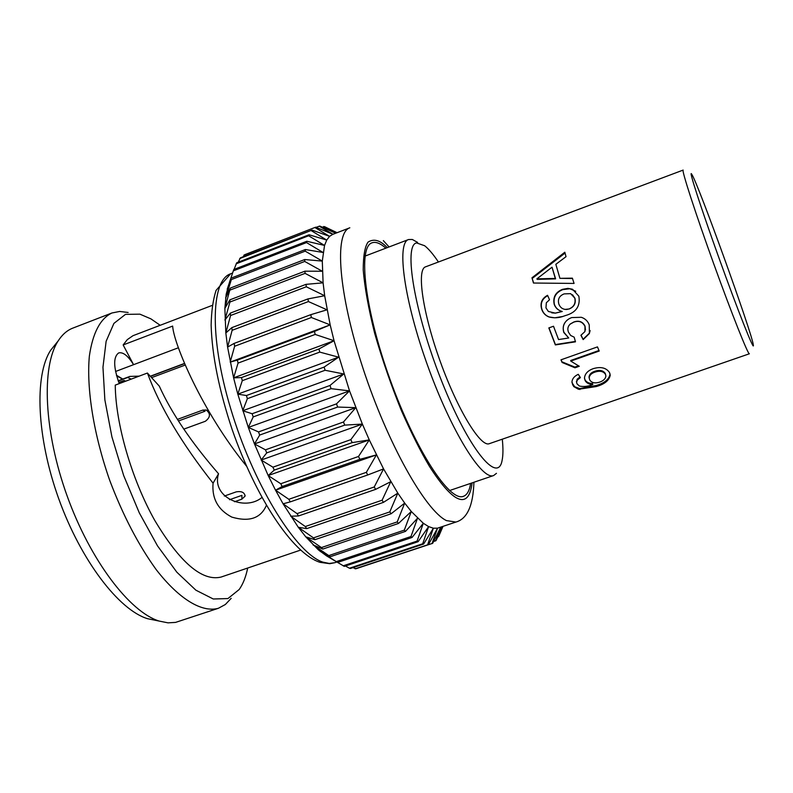 <?xml version="1.0" encoding="UTF-8"?>
<svg xmlns="http://www.w3.org/2000/svg" width="793" height="793" viewBox="0 0 793 793"><rect width="100%" height="100%" fill="white"/><g stroke="black" fill="none" stroke-linecap="round" stroke-linejoin="round"><path stroke-width="1.19" d="M496.468 473.332L493.633 475.542C482.085 480.756 451.217 431.253 427.754 365.95C404.152 300.706 396.322 242.896 408.544 239.536L412.31 239.476L417.614 242.4M425.534 266.844C416.454 269.412 422.689 312.948 440.234 361.449C457.68 410.001 480.657 447.5 489.291 443.683L749.385 353.777C748.195 355.076 731.632 313.493 713.422 262.959C695.193 212.425 681.415 169.841 683.16 170.079L425.534 266.844M438.42 261.997C433.325 254.394 428.735 248.972 424.642 245.731L416.573 242.926C403.25 245.007 414.58 313.057 441.542 380.828C468.356 448.739 497.786 484.642 502.078 460.505C503.159 455.39 503.228 448.293 502.296 439.183M115.56 371.481L178.415 347.75M261.948 497.469C244.769 511.812 211.047 497.181 218.541 473.768C191.301 442.375 171.546 413.153 159.274 386.092L147.409 373.037L115.253 385.111C115.57 423.69 131.697 479.428 154.734 520.377C180.09 562.703 202.205 581.596 221.059 577.066L300.557 550.094M122.776 379.064L116.432 375.208M119.267 383.604C113.359 367.159 113.181 356.929 118.702 352.925C123.064 351.854 128.02 355.779 133.571 364.681L123.153 344.945L172.656 326.082C173.548 343.191 201.7 411.022 246.524 466.155M218.541 473.768L213.069 483.185C181.845 443.654 159.958 406.948 147.409 373.037M266.379 505.29L266.359 505.419C260.778 518.315 249.26 522.21 231.814 517.105C218.035 509.889 211.79 498.579 213.069 483.185M118.484 380.68L117.959 380.154M150.452 376.388L184.62 363.581M185.245 365.048L151.592 377.646M177.543 419.348L202.79 410.1L206.15 410.001C210.769 413.579 210.502 417.336 205.347 421.271L183.798 429.132M224.32 496.061L236.314 491.838C241.657 490.996 244.571 492.433 245.057 496.15L241.855 499.174L234.54 501.741M56.016 343.607L50.663 350.258C34.218 375.297 36.567 437.429 58.811 498.975C80.955 560.552 118.801 609.886 147.439 618.669L155.805 620.384M212.316 305.355L133.006 335.687L127.286 339.632L123.153 344.945M247.694 568.026C245.88 576.898 243.045 584.054 239.189 589.506L227.948 598.556L213.267 598.993L195.891 590.19L176.859 572.219L157.52 545.881L139.31 512.873L123.688 475.582L111.922 436.903L104.864 399.87L102.961 367.248L106.133 341.268L113.905 323.405L125.492 314.365L139.915 314.167L150.938 318.875L160.166 325.279M229.474 499.719L241.924 495.347L241.855 499.174M202.79 410.1L205.05 411.23L178.534 420.944M125.71 381.185L124.055 380.452L122.518 382.385M124.055 380.452L118.791 382.424M118.256 380.997L127.614 377.488L131.271 379.094M218.392 608.281L175.61 622.386L168.027 622.852L159.145 621.068C129.685 612.018 90.323 560.433 67.137 495.972C43.853 431.551 41.236 366.713 58.147 340.94C62.231 334.587 67.127 330.314 72.827 328.114L111.922 312.987C100.245 318.588 92.722 332.971 89.351 356.136C86.358 388.6 93.703 434.742 109.801 480.588C122.965 515.361 138.438 545.039 156.201 569.622C179.476 599.587 202.185 612.84 218.392 608.281L225.341 604.514L231.189 598.328M128.129 312.472L119.684 311.451L111.922 312.987M233.34 270.839L306.514 242.579L306.832 241.26L233.776 269.491L227.194 289.247L231.358 279.513L225.628 298.059L230.327 288.087L224.865 308.358L229.911 299.833L229.93 302.034L224.925 320.045L230.396 313.066L230.575 315.515L225.836 333.001L231.804 327.648L232.141 330.304L227.591 347.076L234.143 343.399L234.639 346.244L230.198 362.094L237.385 360.111L238.039 363.105L233.608 377.855L241.498 377.567L242.291 380.67L237.811 394.151L246.435 395.529L247.366 398.691L242.727 410.744L252.124 413.738L253.195 416.91L248.308 427.427L258.508 431.917L259.678 435.06L254.474 443.941L265.477 449.819L266.735 452.882L261.135 460.049L272.921 467.176L274.259 470.12L268.183 475.542L280.752 483.74L282.139 486.525L275.538 490.193L288.83 499.293L290.258 501.88L283.071 503.803L297.058 513.616L298.495 515.965L290.694 516.213L305.305 526.532L306.732 528.624L298.297 527.266L313.463 537.882L314.871 539.696L305.771 536.841L321.433 547.566L322.791 549.073L313.027 544.841L330.394 556.676L319.985 551.194L337.59 562.455L326.547 555.873L318.38 549.846L305.771 536.841L298.297 527.266L283.071 503.803L275.538 490.193L268.183 475.542L254.474 443.941L248.308 427.427L237.811 394.151L233.608 377.855L227.591 347.076L225.836 333.001L224.865 308.358L226.193 294.163L229.593 281.971M243.907 255.138L315.654 227.194L244.7 254.722L243.164 256.773M239.684 258.587L312.026 230.079L240.368 257.864L238.217 262.205M236.136 263.821L308.626 235.769L309.062 234.768L236.701 262.79L234.094 269.362M230.495 279.265L229.514 282.001M326.547 555.873L344.311 566.38L418.129 541.678L417.118 541.074L423.303 523.261L428.607 526.592L422.709 543.76L349.445 568.224L350.476 568.462L423.621 544.028L422.709 543.76M352.855 567.659L356.037 568.73L428.478 544.553L355.115 568.809M359.814 567.461L432.681 543.304L440.789 527.137M345.421 566.004L349.445 568.224M127.614 377.488L129.814 376.427L139.172 376.13M328.629 228.652L337.094 232.706M322.186 227.115L324.684 226.719L336.946 232.755M323.812 226.481L335.826 233.192M316.04 227.343L319.896 226.084L335.677 233.251M319.123 226.154L332.991 234.272L315.654 227.194M314.98 227.561L329.571 236.354L326.726 240.071L324.535 245.443L322.295 261.095L323.098 282.843L324.674 295.739L330.175 324.872L334.051 340.732L349.535 390.88L362.371 424.086L369.28 439.907L383.564 468.901L397.818 493.137L404.698 503.099L411.289 511.485L423.303 523.261L412.073 537.456L410.972 536.534L417.514 518.216L405.501 531.379L404.311 530.13L411.289 511.485L398.482 523.459L397.224 521.903L404.698 503.099L391.108 513.765L389.789 511.901L397.818 493.137L383.445 502.365L382.097 500.214L390.751 481.688L375.614 489.38L374.246 486.971L383.564 468.901L367.714 474.977L366.346 472.341L376.378 454.914L359.863 459.316L358.505 456.481L369.28 439.907L352.161 442.623L350.843 439.629L362.371 424.086L344.727 425.117L343.468 422.005L355.76 407.661L337.669 407.047L336.49 403.865L349.535 390.88L331.097 388.669L330.007 385.467L343.795 373.969L325.1 370.272L324.129 367.09L338.611 357.177L319.767 352.102L318.915 348.989L334.051 340.732L315.178 334.438L314.454 331.434L330.175 324.872L311.371 317.507L310.797 314.662L327.043 309.815L308.408 301.558L307.971 298.902L324.674 295.739L306.296 286.779L306.019 284.35L323.098 282.843L305.067 273.367L304.938 271.176L322.305 271.246L304.71 261.442L304.73 259.539L322.295 261.095L305.196 251.153L305.374 249.537L323.048 252.471L306.514 242.579M473.917 482.263C473.173 505.637 467.176 518.909 455.925 522.052L446.449 520.595C425.415 510.573 387.361 443.019 362.907 368.031C338.294 293.023 334.131 232.636 349.822 227.789L332.614 234.431L329.571 236.354L312.026 230.079M311.461 230.763L326.726 240.071L309.062 234.768M308.626 235.769L324.535 245.443L306.832 241.26M227.194 289.247L228.037 288.92M231.625 277.937L305.374 249.537M231.338 279.582L305.196 251.153M230.327 288.087L304.73 259.539M230.188 290.02L304.71 261.442M229.911 299.833L304.938 271.176M229.93 302.034L305.067 273.367M230.396 313.066L306.019 284.35M230.575 315.515L306.296 286.779M231.804 327.648L307.971 298.902M232.141 330.304L308.408 301.558M234.143 343.399L310.797 314.662M234.639 346.244L311.371 317.507M230.198 362.094L330.175 324.872M237.385 360.111L314.454 331.434M238.039 363.105L315.178 334.438M233.608 377.855L334.051 340.732M241.498 377.567L318.915 348.989M242.291 380.67L319.767 352.102M237.811 394.151L338.611 357.177M246.435 395.529L324.129 367.09M247.366 398.691L325.1 370.272M242.727 410.744L343.795 373.969M252.124 413.738L330.007 385.467M253.195 416.91L331.097 388.669M248.308 427.427L349.535 390.88M258.508 431.917L336.49 403.865M259.678 435.06L337.669 407.047M254.474 443.941L355.76 407.661M265.477 449.819L343.468 422.005M266.735 452.882L344.727 425.117M261.135 460.049L362.371 424.086M272.921 467.176L350.843 439.629M274.259 470.12L352.161 442.623M268.183 475.542L369.28 439.907M280.752 483.74L358.505 456.481M282.139 486.525L359.863 459.316M275.538 490.193L376.378 454.914M288.83 499.293L366.346 472.341M290.258 501.88L367.714 474.977M297.058 513.616L374.246 486.971M298.495 515.965L375.614 489.38M305.305 526.532L382.097 500.214M306.732 528.624L383.445 502.365M313.463 537.882L389.789 511.901M314.871 539.696L391.108 513.765M443.009 526.393L438.579 536.643L437.786 536.911M442.742 526.483L438.579 536.643M321.433 547.566L397.224 521.903M322.791 549.073L398.482 523.459M442.544 526.542L436.2 540.33L433.503 541.678M440.878 527.107L435.635 540.965M329.095 555.487L404.311 530.13M330.394 556.676L405.501 531.379M427.675 544.593L433.365 528.217L437.538 528.178L431.997 543.641M428.478 544.553L437.538 528.178L455.925 522.052M336.371 561.583L410.972 536.534M337.59 562.455L412.073 537.456M343.181 565.825L417.118 541.074M418.129 541.678L428.607 526.592L433.365 528.217L423.621 544.028M387.281 247.634L386.201 246.583C379.649 240.041 373.582 238.554 368.011 242.133C364.849 246.732 363.253 255.951 363.224 269.789C364.572 286.897 368.398 308.14 374.712 333.506C382.434 360.151 391.346 385.894 401.446 410.724C411.508 433.365 420.825 451.891 429.409 466.324C441.324 484.919 449.928 493.93 455.856 497.538C464.807 502.762 470.219 497.875 472.103 482.878M385.844 248.179C380.343 243.292 375.753 241.508 372.066 242.807C357.633 246.881 364.661 309.32 390.067 379.54C415.314 449.819 449.75 502.375 463.459 496.299C467.127 494.951 469.525 490.649 470.645 483.373M566.024 256.684L555.834 264.317L559.927 278.343L572.387 278.155L574.073 283.428L533.461 283.032L531.974 277.798L564.824 252.224L566.024 256.684M547.557 295.303L549.519 299.734L546.337 302.767L545.961 307.892L548.399 311.49L555.298 313.106L562.078 311.471C558.193 310.45 555.566 308.061 554.188 304.314C552.761 297.187 555.536 292.191 562.515 289.336L567.947 288.374L572.496 289.227L578.86 296.215C580.496 306.098 576.115 312.521 565.726 315.465L564.071 316.03C559.115 317.963 554.099 318.28 549.024 316.982C545.356 315.535 542.898 312.908 541.659 309.111C539.934 303.025 541.897 298.416 547.557 295.303M583.172 339.592L580.922 335.28L584.937 331.573L584.976 326.399C582.587 321.76 578.821 320.352 573.686 322.166L570.137 324.168C567.788 326.429 567.253 329.125 568.522 332.267L570.663 335.469L574.172 337.174L575.48 341.823L555.348 344.925L548.825 327.925L553.504 326.24L558.559 339.563L568.72 337.987L563.813 332.505C562.108 326.528 563.982 321.889 569.433 318.578L571.674 317.577L581.309 317.289C585.175 318.578 587.821 321.115 589.239 324.902L589.397 333.516L583.172 339.592L581.091 335.181M562.118 362.48L574.975 367.793L579.267 366.277L570.762 361.093L599.211 351.041L597.466 346.898L560.968 359.834L562.118 362.48L561.157 359.764M578.275 374.316L580.397 377.597L577.284 380.095L576.59 382.226L576.987 383.812L579.396 386.032C583.668 386.964 588.138 386.459 592.807 384.526C589.05 384.357 586.493 383.029 585.125 380.551L584.491 377.904C584.966 373.711 587.841 370.638 593.144 368.676C600.807 366.425 606.268 367.734 609.53 372.601L610.233 375.307C609.093 380.531 604.415 384.288 596.207 386.558L578.513 389.284L573.696 386.538L571.951 381.958C572.239 378.707 574.34 376.16 578.275 374.316M753.35 345.193L753.32 344.975C752.27 333.784 698.137 183.629 691.803 174.351C687.858 167.462 701.012 208.192 719.598 259.747C738.154 311.312 754.381 352.122 753.35 345.193M579.961 376.933L577.116 379.252L576.6 382.454M577.284 380.095L577.116 379.252M592.807 384.526L592.569 383.584C588.832 383.425 586.285 382.117 584.937 379.669L584.54 378.638M585.125 380.551L584.937 379.669M609.946 373.652L610.015 374.355C608.855 379.56 604.177 383.297 595.959 385.576L579.703 388.57L574.747 386.796L572.001 382.811M596.207 386.558L595.959 385.576M579.931 389.522L579.703 388.57M572.724 385.061L572.546 384.179M605.674 374.851L605.247 373.424C603.166 370.39 599.667 369.687 594.76 371.283C591.211 372.512 589.298 374.425 589.021 377.022L589.229 378.311M605.247 373.424L605.455 374.306C603.344 371.243 599.835 370.509 594.928 372.105C591.38 373.334 589.477 375.248 589.199 377.864L589.734 379.956C591.647 382.85 594.958 383.584 599.657 382.137C603.483 380.769 605.565 378.727 605.902 376.011L605.455 374.306M594.76 371.283L594.928 372.105M598.983 350.496L570.712 360.488L570.762 361.093M578.652 365.761L574.875 367.1L562.078 361.895M574.975 367.793L574.875 367.1M585.462 329.918L585.046 326.141C582.686 321.571 578.93 320.194 573.795 322.008L570.217 324.03L568.69 325.903M575.371 341.446L555.397 344.568L548.994 327.866M568.72 337.987L563.902 332.257C562.356 327.41 563.555 323.266 567.52 319.817M590.131 330.562L589.447 333.1L583.182 339.186M551.75 312.848L555.447 313.126L562.257 311.49C558.391 310.499 555.774 308.15 554.416 304.453C553.008 297.415 555.794 292.468 562.772 289.623L569.82 288.751L575.728 291.259M562.396 316.546L554.803 317.805L549.212 316.982C545.554 315.574 543.116 312.987 541.897 309.24C540.202 303.273 542.144 298.743 547.705 295.64M564.894 309.419L569.215 308.973C574.172 306.851 576.085 303.273 574.945 298.237L572.516 294.748M574.945 298.237L570.663 293.658L564.16 293.886C559.313 295.799 557.538 299.199 558.847 304.086C560.255 307.704 562.861 309.498 566.688 309.488L569.037 308.953C574.003 306.832 575.906 303.213 574.747 298.109M572.506 278.531L559.927 278.343M533.669 283.032L531.974 277.798M532.341 278.343L565.052 253.066M536.871 278.868L537.218 279.374L555.606 278.868L552.017 267.201L536.871 278.868L555.288 278.432L552.017 267.201M230.634 273.783C210.244 280.484 209.332 341.614 232.765 415.373C255.99 489.132 297.206 553.99 322.91 562.138L329.214 563.446L334.805 562.703L329.809 563.694L319.956 562.326C292.221 553.296 255.693 497.082 232.2 429.667C219.066 390.255 212.038 355.442 211.136 325.239C211.374 311.56 213.01 299.952 216.053 290.407L230.634 273.783L232.597 273.03M449.572 490.55L493.633 475.542M365.038 256.099L408.544 239.536M122.618 379.123L116.621 375.882M184.541 363.402L150.303 376.229M245.077 495.238L245.067 496.15M207.379 410.605L206.15 409.991M147.439 618.669L159.145 621.068M50.663 350.258L58.147 340.94M336.797 562.039L334.805 562.703M226.193 294.163L231.358 279.513M318.38 549.846L325.645 554.208M129.814 376.427L118.187 380.789M383.346 240.616L389.076 246.95M576.422 381.383L576.59 382.226M610.015 374.355L610.233 375.307M589.021 377.022L589.199 377.864"/></g></svg>
